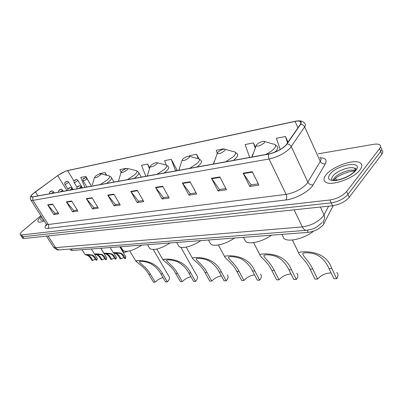 <?xml version="1.0" encoding="UTF-8"?>
<svg xmlns="http://www.w3.org/2000/svg" width="403" height="403" viewBox="0 0 403 403"><rect width="100%" height="100%" fill="white"/><g stroke="black" fill="none" stroke-linecap="round" stroke-linejoin="round"><path stroke-width="0.6" d="M333.226 205.661L323.266 224.778C319.488 228.959 314.481 231.488 308.245 232.365L72.283 250.454L70.752 250.162L70.454 249.689M22.508 237.966L23.984 238.5L332.535 205.747C339.633 204.578 345.2 201.757 349.24 197.284L381.863 154.243C383.167 152.45 383.172 151.115 381.873 150.248M40.864 215.691L22.941 230.692C20.588 232.717 19.742 234.072 20.392 234.763L21.636 234.939L329.906 199.989C337.009 198.775 342.595 195.939 346.661 191.48L379.561 148.682L380.714 151.468C382.024 149.679 382.034 148.354 380.739 147.498C382.034 148.354 382.024 149.679 380.714 151.468L347.955 194.387L380.714 151.468L381.863 154.243M329.906 199.989L331.226 202.875C338.324 201.681 343.9 198.85 347.955 194.387C343.9 198.85 338.324 201.681 331.226 202.875L22.815 236.722L331.226 202.875L332.535 205.747M21.339 236.198L22.815 236.722L21.339 236.198M359.98 169.885C362.327 166.706 362.383 164.369 360.146 162.872C354.287 158.671 332.404 166.454 326.072 174.771C323.473 178.04 323.312 180.484 325.584 182.111C330.984 186.463 353.915 178.453 359.98 169.885C362.327 166.706 362.383 164.369 360.146 162.872C354.287 158.671 332.404 166.454 326.072 174.771C323.473 178.04 323.312 180.484 325.584 182.111C330.984 186.463 353.915 178.453 359.98 169.885M285.918 145.176C281.425 149.422 275.798 152.334 269.043 153.916L32.986 196.8L31.484 196.724C30.774 195.949 32.079 194.311 35.399 191.818L57.73 175.612C61.392 173.053 64.687 171.391 67.623 170.625L295.072 121.429C297.459 120.925 299.172 120.925 300.215 121.429C301.227 121.983 301.268 122.96 300.341 124.361L285.918 145.176M286.185 145.125L300.623 124.28C302.265 121.323 300.467 120.321 295.213 121.278L67.769 170.504L65.538 171.215L57.629 175.617L32.462 194.191C30.472 196.306 30.593 197.213 32.829 196.926L268.882 154.087C275.808 152.465 281.576 149.478 286.185 145.125M58.188 212.885L55.075 213.338L47.69 204.885L53.77 214.522L58.762 213.807L52.662 204.074L47.69 204.885M55.181 213.323L53.77 214.522M77.28 210.114L73.85 210.613L66.364 201.853L72.53 211.832L77.865 211.066L71.674 200.991L66.364 201.853M73.956 210.598L72.53 211.832M97.712 207.152L93.919 207.701L86.333 198.614L92.589 208.956L98.307 208.139L92.025 197.692L86.333 198.614M94.025 207.686L92.589 208.956M119.62 203.973L115.424 204.578L107.747 195.138L114.089 205.878L120.225 204.996L113.858 194.145L107.747 195.138M115.535 204.563L114.089 205.878M258.283 183.854L251.104 184.896L243.13 173.169L249.779 186.428L258.907 185.123L252.248 171.688L243.13 173.169M251.215 184.881L249.779 186.428M225.846 188.559L219.434 189.491L211.479 178.307L218.099 190.972L226.471 189.773L219.847 176.947L211.479 178.307M219.544 189.475L218.099 190.972M196.049 192.881L190.302 193.717L182.398 183.022L188.957 195.148L196.669 194.039L190.095 181.778L182.398 183.022M190.412 193.702L188.957 195.148M168.58 196.871L163.416 197.616L155.578 187.375L162.071 199.001L169.2 197.979L162.681 186.226L155.578 187.375M163.527 197.601L162.071 199.001M143.181 200.553L138.531 201.228L130.768 191.405L137.186 202.563L143.79 201.621L137.347 190.337L130.768 191.405M138.642 201.213L137.186 202.563M41.297 216.366C38.325 219.086 37.323 220.909 38.285 221.836C39.222 222.441 41.217 222.164 44.265 221.01C41.217 222.164 39.222 222.441 38.285 221.836C37.323 220.909 38.325 219.086 41.297 216.366M379.561 148.682C380.875 146.899 380.89 145.584 379.601 144.737C378.336 144.017 376.316 143.881 373.551 144.339L318.279 153.79M125.852 168.781L125.655 168.439L119.913 169.587L121.046 172.413M106.679 175.27L105.092 172.549L99.712 173.622L99.818 173.889M91.315 185.914L85.819 176.403L80.771 177.411L84.937 187.36M198.976 158.837L196.578 154.263L189.481 155.679L189.758 156.414M224.063 149.135L223.897 148.803L216.24 150.334L217.252 153.125M255.547 147.276L253.416 142.899L245.13 144.556L249.659 157.437M288.09 142.219L285.425 136.501L276.433 138.3L280.231 149.513M149.77 167.85L147.654 164.041L141.503 165.27L145.841 176.297M176.801 170.343L177.154 170.278L171.235 159.326L164.636 160.646L166.328 165.044M175.99 170.817L177.093 170.167M171.235 159.326L175.643 170.882M196.578 154.263L198.175 158.565M223.897 148.803L224.018 149.14M253.416 142.899L255.225 148.097M285.425 136.501L287.586 142.949M147.654 164.041L149.488 168.736M125.655 168.439L125.801 168.797M105.092 172.549L106.15 175.149M85.819 176.403L86.504 178.05M331.145 272.997C325.7 272.987 321.191 275.007 317.624 279.057L314.975 279.108L310.119 269.194C306.577 260.872 298.371 254.792 298.643 252.777L300.678 251.996L305.398 251.744C319.186 252.167 327.992 257.754 331.82 268.514L336.661 278.69C338.384 276.06 338.414 273.975 336.752 272.433M336.661 278.69L333.891 278.745L329.044 268.6C326.662 263.119 323.125 258.827 318.435 255.719C314.179 252.711 302.945 251.845 302.779 253.85C303.132 256.434 309.711 262 312.768 269.113L317.624 279.057M256.822 144.465L256.152 145.725C257.814 146.667 260.449 145.77 264.061 143.04C265.013 141.982 264.922 141.398 263.784 141.297C261.34 141.524 259.018 142.581 256.822 144.465M282.286 235.216L283.934 238.531C288.387 242.49 304.356 238.652 313.564 231.166M291.026 273.975C286.246 274.297 282.251 276.236 279.047 279.793L276.639 279.843L271.778 270.398C268.191 262.338 259.764 256.51 259.834 254.711L261.441 254.076L265.708 253.85C278.811 254.248 287.394 259.562 291.47 269.783L296.326 279.465C298.175 276.851 298.321 274.806 296.769 273.34M296.326 279.465L293.812 279.511L288.956 269.859C286.558 264.706 283.082 260.655 278.528 257.708C274.408 254.862 263.985 253.935 263.819 255.719C264.338 258.086 271.088 263.451 274.186 270.322L279.047 279.793M217.973 152.117L217.222 153.407C218.668 154.238 221.091 153.377 224.491 150.833C225.484 149.795 225.468 149.226 224.441 149.125C222.27 149.337 220.114 150.334 217.973 152.117M244.173 238.762L245.578 241.462C249.341 244.797 262.615 241.684 271.501 235.181M254.6 274.927C250.379 275.476 246.817 277.324 243.921 280.468L241.719 280.508L236.878 271.496C233.256 263.688 224.673 258.096 224.567 256.489L225.841 255.965L229.72 255.759C242.198 256.137 250.565 261.194 254.822 270.932L259.673 280.166C261.633 277.571 261.885 275.576 260.439 274.181M259.673 280.166L257.381 280.211L252.53 271.002C250.137 266.136 246.727 262.303 242.304 259.502C238.304 256.802 228.577 255.834 228.415 257.426C229.08 259.608 235.951 264.781 239.075 271.426L243.921 280.468M182.886 159.029L182.065 160.334C183.335 161.069 185.571 160.248 188.785 157.865C189.808 156.848 189.853 156.288 188.926 156.193C186.982 156.389 184.967 157.336 182.886 159.029M209.535 241.896L210.739 244.102C214.064 247.084 226.058 244.092 234.501 238.017M221.383 275.843C217.635 276.544 214.441 278.292 211.797 281.082L209.782 281.123L204.976 272.499C201.339 264.932 192.634 259.557 192.377 258.122L193.395 257.688L196.936 257.502C208.845 257.86 217 262.685 221.393 271.98L226.219 280.805C228.269 278.241 228.617 276.292 227.272 274.967M226.219 280.805L224.123 280.846L219.297 272.045C216.92 267.436 213.575 263.799 209.273 261.129C205.394 258.565 196.256 257.572 196.11 259.003C196.896 261.018 203.847 266.005 206.986 272.433L211.797 281.082M151.044 165.301L150.158 166.615C151.276 167.27 153.362 166.479 156.409 164.243C157.447 163.245 157.548 162.701 156.707 162.605C154.954 162.792 153.064 163.694 151.044 165.301M177.924 244.676L178.947 246.49C181.904 249.165 192.82 246.298 200.855 240.596M190.962 276.715C187.612 277.506 184.73 279.153 182.312 281.647L180.463 281.682L175.693 273.415C172.061 266.086 163.27 260.917 162.888 259.623L166.948 259.094C178.338 259.436 186.282 264.051 190.775 272.942L195.566 281.395C197.687 278.861 198.125 276.962 196.871 275.697L180.856 247.316M195.566 281.395L193.642 281.43L188.851 273.002C186.493 268.625 183.224 265.159 179.038 262.615C175.27 260.167 166.646 259.164 166.504 260.454C167.396 262.323 174.408 267.134 177.542 273.36L182.312 281.647M122.008 171.018L121.071 172.338C122.064 172.917 124.008 172.157 126.91 170.051C127.963 169.079 128.109 168.545 127.343 168.454C125.751 168.63 123.973 169.487 122.008 171.018M148.959 247.16L149.835 248.661C154.087 250.646 160.857 248.742 170.131 242.954M162.998 277.536C159.991 278.382 157.377 279.929 155.155 282.165L153.442 282.201L148.727 274.262C145.105 267.149 136.264 262.177 135.766 261.013L139.408 260.555C150.324 260.882 158.067 265.305 162.626 273.828L167.371 281.934C169.557 279.435 170.066 277.586 168.902 276.382L153.271 249.538M167.371 281.934L165.598 281.969L160.857 273.884C158.525 269.713 155.326 266.408 151.256 263.975C147.589 261.633 139.418 260.63 139.287 261.799C140.264 263.532 147.312 268.181 150.435 274.211L155.155 282.165M95.43 176.252L94.443 177.572C95.335 178.091 97.158 177.355 99.924 175.365C100.987 174.418 101.173 173.894 100.473 173.804C99.022 173.97 97.34 174.786 95.43 176.252M122.321 249.397L123.071 250.641C126.895 252.419 133.191 250.575 141.967 245.115M121.061 258.771L120.124 258.822L118.225 255.683L116.175 253.784L113.308 252.726C114.805 252.434 117.228 252.555 120.573 253.089L121.635 253.427L123.58 255.351L125.489 258.514L124.542 258.57L122.633 255.411L120.719 253.487L115.137 252.963L117.077 253.724L119.157 255.628L121.061 258.771L123.877 257.472M119.827 246.807L125.847 256.807L125.489 258.514M111.732 259.305L110.825 259.356L108.931 256.268L106.896 254.399L103.999 253.356C105.455 253.079 107.838 253.195 111.137 253.714L112.195 254.046L114.13 255.94L116.029 259.058L115.107 259.109L113.213 256.001L111.304 254.107L105.813 253.588L107.772 254.338L109.838 256.212L111.732 259.305L114.452 258.036M113.802 253.069L116.422 257.366L116.029 259.058M102.13 259.859L101.254 259.91L99.37 256.867L97.345 255.028L94.428 254.001C95.838 253.734 98.176 253.855 101.43 254.364L102.478 254.686L104.407 256.55L106.296 259.618L105.405 259.668L103.516 256.605L101.616 254.746L96.221 254.233L98.191 254.973L100.246 256.812L102.13 259.859L104.755 258.615M100.77 248.268L106.714 257.94L106.296 259.618M92.826 260.393L91.97 260.439L90.101 257.446L88.086 255.638L85.144 254.625C86.519 254.374 88.811 254.495 92.02 254.988L93.063 255.311L94.982 257.139L96.861 260.162L95.995 260.207L94.121 257.195L92.227 255.366L86.922 254.857L88.912 255.583L90.952 257.396L92.826 260.393L95.355 259.174M94.65 254.212L97.309 258.499L96.861 260.162M127.484 251.306C125.59 252.303 124.275 252.585 123.54 252.157L123.348 251.845M323.055 221.564L324.017 223.62M307.222 230.234L308.245 232.365M332.48 205.752L332.863 206.583M71.336 248.958L72.283 250.454M53.267 246.707L53.639 247.286L55.564 247.633L302.341 226.909C310.884 225.65 317.771 222.164 322.989 216.461L324.017 214.89L320.365 207.036M294.109 209.827L302.341 226.909C303.444 229.09 304.809 230.219 306.431 230.299L306.885 230.264M349.24 197.284L346.661 191.48M23.984 238.5L21.636 234.939M336.455 180.116L335.664 178.348M323.327 221.03C324.793 219.292 325.025 217.247 324.017 214.89L328.621 206.165M322.128 222.622L316.889 226.919C313.514 228.284 315.589 228.738 306.431 230.299L59.458 249.9C57.876 249.88 56.576 249.125 55.564 247.633L48.053 235.946M46.451 236.118L53.639 247.286C56.067 249.497 58.007 250.369 59.458 249.9L59.941 249.865M320.435 157.795C325.594 158.001 327.211 160.016 325.281 163.845L313.106 184.841C309.806 191.052 295.439 199.022 285.818 199.979L47.846 228.466C48.914 227.327 49.055 226.007 48.269 224.506L286.1 194.362C294.548 192.795 301.459 189.259 306.824 183.763L320.274 161.407C321.332 159.558 321.201 158.208 319.881 157.346M47.846 228.466C44.637 228.692 44.149 227.332 46.39 224.38M45.997 223.725L46.345 224.264L48.269 224.506L32.875 200.372L31.001 200.266L30.699 199.787M295.213 121.278L295.565 121.187C299.933 120.331 302.9 120.996 304.456 123.182C305.726 123.882 305.786 125.111 304.653 126.859L290.185 148.092C284.573 153.442 277.531 157.084 269.063 159.019C268.307 157.266 268.247 155.623 268.882 154.087M287.132 143.957C289.032 144.083 290.432 144.984 291.329 146.662L307.902 182.267C309.081 184.277 310.814 185.133 313.106 184.841M67.769 170.504L295.318 121.243M325.281 163.845C323.06 164.167 321.393 163.356 320.274 161.407L304.653 126.859C303.802 125.242 302.462 124.381 300.623 124.28M32.829 196.926L32.875 200.372L269.063 159.019L286.1 194.362C286.971 196.543 286.881 198.412 285.818 199.979M67.623 170.625L73.981 181.113M57.73 175.612L66.948 190.629M35.399 191.818L37.978 195.893M295.072 121.429L297.978 127.801M131.015 191.773L137.564 190.715M155.83 187.758L162.903 186.619M182.65 183.425L190.312 182.186M211.736 178.725L220.068 177.375M243.387 173.607L252.474 172.141M107.994 195.49L114.074 194.508M86.574 198.951L92.237 198.039M66.601 202.18L71.88 201.329M47.927 205.198L52.864 204.402M355.522 169.844L355.25 169.819M355.552 169.779L355.214 169.734M355.114 170.534C350.751 168.464 337.82 173.305 334.052 178.348L332.878 180.458M355.663 170.509L354.635 168.404C350.963 165.693 336.958 170.64 332.979 175.96C331.367 178.025 331.276 179.572 332.712 180.594M330.002 174.207C326.858 178.872 328.939 180.952 336.248 180.443C344.555 178.836 351.063 175.517 355.768 170.494C364.146 160.152 337.361 164.364 330.002 174.207M253.069 153.624L252.092 156.122L252.505 156.918M265.713 154.52C269.244 152.752 271.98 150.868 273.909 148.868C276.483 145.906 276.171 144.279 272.977 143.987L264.554 141.518M274.811 152.178L275.949 151.075C278.05 148.737 278.382 147.115 276.942 146.203L275.254 144.722M305.398 251.744L300.678 251.996M312.768 269.113L310.119 269.194M331.82 268.514L329.044 268.6M214.381 161.276L213.625 163.356L213.872 163.935M225.761 161.779L233.68 156.394C236.359 153.493 236.259 151.901 233.377 151.614L225.065 149.296M233.448 160.379L235.619 158.48C237.851 156.142 238.304 154.535 236.984 153.664L235.231 152.183M265.708 253.85L261.441 254.076M274.186 270.322L271.778 270.398M291.47 269.783L288.956 269.859M179.431 168.142L178.982 170.278M189.737 168.323L197.389 163.18C200.155 160.344 200.231 158.787 197.621 158.51L189.44 156.329M197.092 166.988L199.243 165.165C201.581 162.832 202.145 161.245 200.936 160.409L199.137 158.948M229.72 255.759L225.841 255.965M239.075 271.426L236.878 271.496M254.822 270.932L252.53 271.002M147.71 174.333L147.312 176.03M157.089 174.252L164.489 169.331C167.321 166.56 167.547 165.039 165.175 164.767L157.13 162.716M164.142 172.973L166.263 171.22C168.686 168.902 169.346 167.341 168.242 166.54L166.424 165.109M196.936 257.502L193.395 257.688M206.986 272.433L204.976 272.499M221.393 271.98L219.297 272.045M118.779 179.94L118.442 181.274M127.368 179.652L134.531 174.932C137.403 172.222 137.755 170.736 135.594 170.479L127.696 168.54M134.139 178.423L136.229 176.741C138.723 174.434 139.463 172.902 138.451 172.136L136.632 170.751M166.948 259.094L163.699 259.265M177.542 273.36L175.693 273.415M190.775 272.942L188.851 273.002M92.297 185.048L94.443 177.572M100.196 184.589L107.127 180.055C110.034 177.411 110.493 175.96 108.518 175.708L100.77 173.874M106.699 183.405L108.765 181.783C111.309 179.501 112.12 177.995 111.198 177.265L109.389 175.925M139.408 260.555L136.421 260.711M150.435 274.211L148.727 274.262M162.626 273.828L160.857 273.884M41.867 217.262C39.766 219.842 40.365 220.779 43.665 220.073M43.126 219.232L42.874 220.068M77.038 188.795C76.772 187.612 76.968 186.896 77.623 186.66C79.628 185.889 78.857 185.108 80.927 186.549L80.363 187.506L78.917 188.453M78.711 186.413C79.038 185.944 78.741 186 77.824 186.574C77.497 187.042 77.794 186.992 78.711 186.413M115.213 253.442L116.145 253.381M119.631 253.149L120.573 253.089M122.633 255.411L123.58 255.351M118.225 255.683L119.157 255.628M67.946 190.448C67.684 189.279 67.88 188.579 68.53 188.342C70.449 187.612 69.749 186.801 71.774 188.231L71.2 189.178L69.774 190.115M69.583 188.1C69.915 187.642 69.628 187.692 68.722 188.261C68.389 188.725 68.676 188.675 69.583 188.1M105.939 254.061L106.84 254.001M110.226 253.774L111.137 253.714M113.213 256.001L114.13 255.94M108.931 256.268L109.838 256.212M58.601 192.145C58.37 191.153 58.566 190.458 59.186 190.07C61.14 189.324 60.324 188.574 62.374 189.959L61.785 190.901L60.374 191.823M60.198 189.838C60.541 189.385 60.264 189.435 59.367 189.994C59.029 190.453 59.306 190.402 60.198 189.838M96.393 254.696L97.264 254.641M100.543 254.419L101.43 254.364M103.516 256.605L104.407 256.55M99.37 256.867L100.246 256.812M49.549 193.788C49.342 192.533 49.539 191.853 50.138 191.742C51.957 191.047 51.307 190.261 53.272 191.637L52.667 192.569L51.277 193.475M51.116 191.521C51.463 191.072 51.196 191.118 50.315 191.672C49.967 192.125 50.234 192.075 51.116 191.521M87.134 255.311L87.985 255.255M91.164 255.044L92.02 254.988M94.121 257.195L94.982 257.139M90.101 257.446L90.952 257.396M86.882 187.007L83.114 180.735C82.781 179.335 82.942 178.594 83.602 178.509C85.537 177.768 84.826 176.982 86.831 178.408L86.292 179.315C84.902 180.343 83.844 180.816 83.114 180.735L83.048 180.625M83.799 178.423C83.486 178.872 83.779 178.816 84.675 178.252C84.988 177.804 84.695 177.864 83.799 178.423M77.064 187.314L74.132 182.478C73.794 181.103 73.956 180.368 74.615 180.277C76.605 179.516 75.754 178.796 77.794 180.176L77.24 181.078C75.87 182.091 74.832 182.554 74.132 182.478L74.066 182.373M74.807 180.196C74.484 180.64 74.767 180.584 75.653 180.03C75.971 179.587 75.688 179.642 74.807 180.196M67.89 189.168L64.888 184.272C64.561 182.917 64.722 182.191 65.377 182.101C67.21 181.39 66.55 180.625 68.495 182L67.931 182.891C66.581 183.884 65.563 184.342 64.888 184.272L64.828 184.171M65.553 182.025C65.231 182.463 65.503 182.408 66.379 181.859C66.702 181.421 66.43 181.476 65.553 182.025M70.057 249.064L70.752 250.162M22.734 238.314L20.392 234.763M46.698 224.441L46.269 225.615L46.345 224.264L31.001 200.266C29.656 198.417 30.144 196.392 32.462 194.191M66.586 170.832L67.885 170.469M300.215 121.429L300.96 123.066M355.375 170.111L354.635 168.404L355.124 168.081C356.131 168.132 356.05 169.059 354.882 170.862C351.658 174.706 346.273 177.663 338.727 179.728C332.802 180.685 333.936 180.055 333.14 180.317M354.595 171.169C352.877 170.177 337.815 174.519 334.082 179.899M298.643 252.777L292.361 240.007M256.152 145.725L252.031 157.004M283.934 238.531L281.873 234.385M259.834 254.711L253.588 242.631M217.222 153.407L213.57 163.991M245.578 241.462L243.427 237.332M224.567 256.489L218.361 244.994M182.065 160.334L178.801 170.308M210.739 244.102L208.512 240.012M192.377 258.122L186.216 247.135M150.158 166.615L147.216 176.046M178.947 246.49L176.665 242.45M162.888 259.623L156.777 249.089M121.071 172.338L118.401 181.279M149.835 248.661L147.513 244.686M141.267 177.129L138.909 172.942M135.771 261.013L129.716 250.878M123.071 250.641L120.724 246.742M113.999 182.08L111.586 177.935M43.584 219.952L42.945 220.24M81.764 187.939L80.998 186.67M113.308 252.726L110.155 247.553M72.611 189.601L71.845 188.342M103.999 253.356L100.871 248.263M63.206 191.309L62.44 190.065M94.428 254.001L91.32 248.994M54.098 192.961L53.332 191.732M85.144 254.625L82.061 249.704M123.54 252.157L120.296 246.772M91.471 186.176L86.902 178.524M82.403 187.823L77.86 180.287M73.079 189.516L68.56 182.101"/></g></svg>
